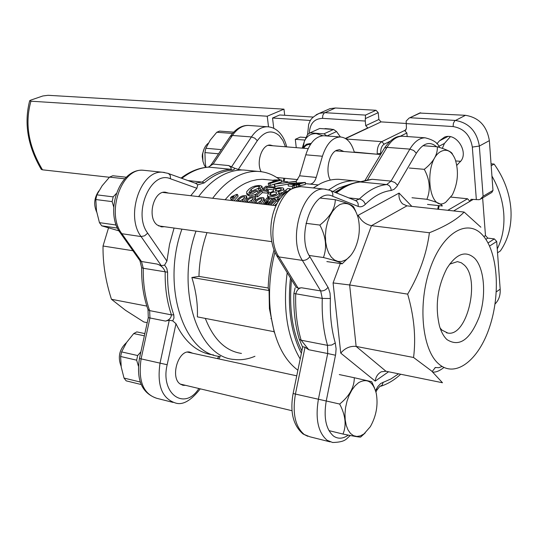 <?xml version="1.0" encoding="UTF-8"?>
<svg xmlns="http://www.w3.org/2000/svg" width="538" height="538" viewBox="0 0 538 538"><rect width="100%" height="100%" fill="white"/><g stroke="black" fill="none" stroke-linecap="round" stroke-linejoin="round"><path stroke-width="0.81" d="M259.377 203.747L262.12 198.764C259.928 198.475 257.897 199.497 256.041 201.824L254.851 203.216M264.185 201.602L264.387 199.564L263.855 198.132M253.465 203.055L254.259 202.086C257.177 198.408 260.338 196.982 263.741 197.816L263.358 200.203L260.748 203.909M250.627 202.725L253.385 197.762C251.212 197.486 249.195 198.502 247.339 200.815L246.148 202.201M255.214 201.024L255.651 198.562L255.106 197.116M244.783 202.039L245.57 201.077C248.489 197.426 251.629 196.007 254.999 196.821L254.609 199.188L251.986 202.88M241.972 201.71L244.743 196.774C242.591 196.511 240.587 197.52 238.731 199.813L237.54 201.192M246.592 199.954L247.003 197.567L246.458 196.114M236.189 201.03L236.976 200.075C239.894 196.457 243.015 195.038 246.35 195.832L245.947 198.186L243.31 201.864M275.826 189.356L275.362 190.62L277.729 190.983L280.473 190.149L281.549 188.979L279.552 188.428L277.057 188.751L275.826 189.356L276.149 190.916M270.681 195.462L276.27 194.003M270.52 193.29L269.572 194.917C271.192 196 273.331 195.778 275.981 194.245L276.821 192.799C275.463 191.602 273.365 191.763 270.52 193.29L271.044 195.126M296.357 181.447L274.252 184.157L295.893 181.313L296.357 181.447L296.33 182.718M343.89 151.521L339.565 149.645L336.553 150.324C328.994 153.384 325.201 171.366 330.298 180.082M442.357 148.36L444.428 143.438L450.326 136.753M438.766 146.376L444.428 143.438M248.011 170.438L243.855 170.035C237.641 169.786 231.36 171.091 225.019 173.935C215.422 178.327 206.605 185.892 198.576 196.626M350.103 184.178L338.772 188.018L332.968 191.508M328.718 189.867L336.25 185.186C342.437 182.086 348.537 180.633 354.555 180.835L361.038 181.73M212.678 198.273C220.701 187.439 229.504 179.8 239.08 175.361C245.402 172.476 251.663 171.158 257.863 171.4C265.933 171.79 273.344 174.621 280.09 179.9M241.448 353.426C225.624 351.085 213.579 339.411 205.314 318.409M273.963 250.143C270.513 262.51 268.583 275.133 268.186 287.998L269.061 290.54L269.417 308.678L274.145 331.717L197.365 316.875C197.89 304.286 196.054 291.159 191.858 277.487L198.952 276.397C199.349 261.253 202.026 246.666 206.975 232.631M225.153 199.739C231.582 192.093 238.462 186.545 245.785 183.095L250.843 181.098L257.164 179.638L262.167 179.302L267.278 179.726M254.958 356.27C248.018 359.236 241.078 360.299 234.144 359.451C197.607 357.407 175.28 288.341 196.007 231.105M313.271 187.95L320.466 183.593C326.68 180.526 332.807 179.093 338.859 179.309L342.894 179.699M274.555 332.921L274.131 331.717M297.897 370.218C283.075 359.155 273.896 339.465 270.372 311.159C268.401 291.804 269.915 272.188 274.911 252.322M231.589 199.443L231.158 199.591L230.432 197.964L231.562 196.673L236.693 194.379L237.493 194.467L238.132 196.182L234.017 200.775M279.222 199.289L281.105 197.466M279.047 199.309L277.44 199.127L276.848 197.345L287.756 188.502L290.459 188.791L289.289 189.874M283.701 188.865L284.003 191.084M282.134 192.543L279.269 193.458M279.054 192.624L279.498 194.81M277.043 197.143L271.925 198.583M270.258 198.435L267.877 197.056M267.628 193.203L267.144 191.333L268.361 190.365L268.818 192.248L267.628 193.203L262.329 192.617L257.601 196.881L255.644 196.659L255.039 194.897L265.987 186.195L274.952 187.15L275.207 188.609M273.506 189.82L267.07 189.127L266.693 187.197L263.062 189.793L268.361 190.365M265.678 190.075L267.07 189.127M255.476 194.467L249.336 196.081L247.056 194.5M262.033 186.619L262.403 188.603M259.921 190.513L258.717 190.378L258.274 188.488L259.814 186.673L258.778 186.256L259.087 187.843M258.717 188.152L251.643 191.151L249.639 193.149M288.146 184.117L274.952 186.437L274.494 186.161L274.252 184.157M268.186 287.998L198.952 276.397M292.356 186.43L288.301 186.007L288.133 183.969L289.269 183.539L305.349 182.422L305.308 184.514L299.76 185.758M296.929 186.908L296.223 187.042M293.344 187.876L292.511 187.789L292.282 185.765L294.804 184.655L288.133 183.969M281.428 179.995L269.955 183.438L270.19 185.442L281.401 182.059L281.428 179.995L280.419 179.894L274.299 180.001L273.028 180.291L273.062 181.367M270.19 185.442L268.496 185.26L268.267 183.263L277.48 180.203L273.028 180.291M450.992 197.09L467.549 198.771L469.923 201.346L471.066 199.322L478.901 199.685L480.172 199.342L483.104 196.262L492.983 190.425L489.358 140.64C486.897 125.966 478.934 117.519 465.478 115.307L419.647 113.054M420.676 112.785L409.055 118.125L406.156 121.077L406.446 128.306L405.249 130.431L404.576 130.512L406.869 133L407.185 136.544M436.856 143.821L439.472 140.835L444.469 137.15C456.856 131.978 469.909 153.821 459.513 162.395L456.816 165.354M366.983 128.306L367.938 128.071L365.719 125.643L365.268 121.043L365.484 115.098L376.015 110.277L335.396 107.99L330.002 108.642L327.205 109.873M324.979 128.575L331.307 129.107M495.041 303.99C498.807 300.238 500.522 295.301 500.179 289.168L496.702 241.468L494.348 238.906L487.811 238.119L485.471 235.57L482.633 197.883M406.008 123.458L381.065 121.891L378.866 119.497L378.214 112.664L376.015 110.277M300.204 358.967C287.063 336.822 282.719 308.066 287.184 272.692M181.911 229.141C161.218 285.839 183.687 354.354 220.345 356.479M290.48 278.052C287.379 308.086 291.011 333.156 301.374 353.258M269.061 290.54L191.858 277.487M439.472 140.835L447.804 136.551M481.019 198.845L491.826 192.443L492.983 190.425M296.129 181.38L299.592 175.791L305.779 154.816C309.848 142.577 315.813 136.222 323.668 135.751L324.744 135.832M299.592 175.791L316.23 177.419L322.423 156.235C326.499 143.868 332.444 137.446 340.251 136.961C346.869 137.526 351.57 142.664 354.354 152.375M316.23 177.419C314.844 181.656 312.766 183.875 310.002 184.09M269.955 183.438L268.267 183.263M274.703 184.44L274.952 186.437M298.691 186.693L298.556 185.045L299.686 184.608L297.588 184.393L305.349 182.422M299.686 184.608L299.821 186.646M298.556 185.045L296.458 184.83L296.626 186.881M294.125 187.607L293.943 185.94L296.458 184.83M293.943 185.94L292.282 185.765M291.078 183.72L295.934 184.225L301.186 182.698L291.078 183.72M258.778 186.256L255.019 186.942L251.159 189.302L248.825 192.644L249.908 193.189L255.577 190.607L257.527 190.822L252.181 193.902L248.731 194.326L246.653 193.27L246.767 191.595L249.013 189.181C251.851 186.72 255.523 185.482 260.029 185.469L261.972 186.296L260.136 188.69L260.459 190.082M248.731 194.326L249.336 196.081M260.136 188.69L258.274 188.488M251.159 189.302L251.643 191.151M257.527 190.822L257.904 192.221M257.601 196.881L256.996 195.119L255.039 194.897M262.329 192.617L261.838 190.755L256.996 195.119M267.144 191.333L261.838 190.755M273.983 189.369L273.707 187.944L266.693 187.197M273.707 187.944L274.952 187.15M273.607 191.165L273.23 190.734C272.685 188.011 282.975 186.565 283.661 188.643C283.445 190.022 281.542 191.037 277.958 191.696L279 192.409C279.424 195.523 268.892 198.589 267.406 195.61L268.691 193.149L273.607 191.165M276.727 190.983L280.009 190.385M290.527 189.161L290.459 188.791M279.182 199.295L278.597 197.54L276.848 197.345M286.344 191.024L278.597 197.54M280.944 197.688L286.31 190.856M232.147 200.56L237.493 194.467M230.815 200.398L234.104 196.518L230.432 197.964M238.731 199.813L239.471 201.414L244.467 198.179M247.339 200.815L248.072 202.422L253.116 199.168M256.787 203.445L261.858 200.17M266.418 204.575L268.422 201.562M268.361 201.427L265.449 204.46M262.49 204.11L266.922 197.937L268.442 198.112L268.987 199.611M268.442 198.112L263.849 204.272M264.333 204.326L270.372 198.327L271.898 198.502L272.457 200.049M271.898 198.502L267.534 204.702M268.025 204.763L273.842 198.724L275.369 198.892L275.92 200.425M275.369 198.892L269.397 204.924M271.011 205.112L271.165 204.904C273.082 201.864 275.967 199.988 279.814 199.268M278.98 200.546L276.216 201.582L272.679 205.308M277.621 202.846L274.562 205.529M284.696 115.287L283.983 109.153L48.07 95.3L42.852 95.966L30.619 100.169L29.677 100.767L30.948 101.198C24.62 123.498 28.474 146.37 42.509 169.82L41.285 169.409C27.72 146.181 23.854 123.303 29.677 100.767M283.983 109.153L267.251 116.221L268.516 126.84M310.446 120.465L272.537 118.024L273.755 128.333M272.537 118.024L279.699 114.971L313.177 117.062M109.402 177.258L42.509 169.82M267.251 116.221L30.948 101.198M303.116 148.212L304.252 141.635C306.599 136.127 310.634 133.458 316.351 133.626L322.955 135.758M302.262 148.145L304.252 141.635L307.507 134.547L310.063 132.846L323.943 133.841L333.533 129.45L319.686 128.495L310.063 132.846M340.399 136.961L336.539 131.548L326.963 135.966L323.943 133.841M333.533 129.45L336.539 131.548M304.891 140.055L295.308 139.322L300.244 137.096L306.028 137.526M296.256 147.654L295.308 139.322M497.246 248.933C502.438 238.529 504.61 226.807 503.776 213.768C502.781 200.687 498.834 188.125 491.934 176.06M491.181 165.717L494.119 164.056C504.052 178.051 509.661 193.142 510.925 209.329C511.86 225.442 508.349 239.309 500.387 250.93L497.529 252.806M455.753 160.936L460.515 161.326M491.046 163.808L494.119 164.056M310.439 144.473C307.427 144.292 305.174 145.556 303.694 148.259M303.217 148.219L304.764 145.677L306.593 144.197L311.22 143.35M445.686 202.322L452.297 194.971C457.952 183.243 458.921 171.38 455.202 159.362C451.866 151.373 447.273 148.656 441.436 151.212C423.063 159.598 427.871 214.171 445.686 202.322M452.471 154.272C452.229 152.193 447.179 149.692 437.313 146.773C437.791 154.534 433.453 162.059 424.287 169.335C429.896 179.84 430.77 189.827 426.896 199.295C436.769 202.039 441.9 204.272 442.29 205.987L427.502 204.413M411.994 197.742L426.896 199.295M409.31 168.024L424.287 169.335M422.895 145.697L437.313 146.773M208.32 143.216C205.334 145.536 203.451 149.167 202.685 154.117L202.913 161.225L204.191 164.991L205.745 167.365M203.055 161.857L202.234 156.592L202.396 154.251L204.285 148.454M232.483 133.444L216.78 132.261L219.571 131.09L233.647 132.146M216.78 132.261L210.237 140.156L205.852 148.28L221.353 149.618M218.536 153.801L204.924 152.59L205.26 163.276L205.967 167.338M204.924 152.59L205.852 148.28M98.817 190.977C94.163 197.742 93.457 204.79 96.706 212.106M339.68 204.648L335.988 207.325L332.612 211.299L329.727 216.37L327.494 222.275L326.021 228.717L325.396 235.348L325.651 241.831L326.768 247.816L328.678 253.001L331.287 257.124L334.454 259.975L338.005 261.434L341.764 261.434L345.544 259.988C349.256 257.776 352.39 254.003 354.939 248.67C359.377 238.529 360.44 228.206 358.133 217.708C354.455 205.543 348.308 201.185 339.68 204.648M320.318 198.065L335.295 199.712C335.154 208.569 330.009 217.022 319.854 225.066C325.954 236.612 327.151 247.433 323.446 257.527C334.602 260.345 340.83 262.443 342.141 263.815L350.494 255.725M305.988 223.324L319.854 225.066M309.168 255.463L323.446 257.527M355.699 211.199L353.701 207.002C352.605 205.18 346.472 202.745 335.295 199.712M326.855 261.576L342.141 263.815M124.749 178.804L109.537 177.116L112.812 175.744L126.302 177.231M109.537 177.116L102.099 185.818L96.84 194.843L113.175 196.874L116.282 193.539M117.553 228.112L101.722 225.826L119.026 230.876M113.72 206.982L112.126 201.615L95.798 199.537L96.51 210.97L99.449 222.645L115.737 224.965L115.771 223.606M101.722 225.826L99.449 222.645M95.798 199.537L96.84 194.843M113.175 196.874L112.126 201.615M115.737 224.965L117.008 226.915M126.517 342.578C119.349 349.223 117.553 357.111 121.111 366.237M358.543 382.706L355.046 385.82L351.852 390.097L349.115 395.322L346.997 401.234L345.591 407.528L344.986 413.877L345.214 419.936L346.25 425.397L348.052 429.983L350.507 433.46L353.486 435.652L356.842 436.466L360.393 435.881L363.97 433.931L370.312 426.715C376.324 416.022 378.295 404.852 376.237 393.204C372.955 381.476 367.057 377.979 358.543 382.706M339.29 374.569L354.307 377.737C354.286 387.38 349.404 396.15 339.666 404.045C345.537 415.235 346.647 425.235 342.988 434.058C353.654 436.231 359.539 437.239 360.642 437.078L365.181 432.949M326.236 400.978L339.666 404.045M328.92 430.608L342.988 434.058M374.556 388.066L371.697 381.711L354.307 377.737M144.359 335.833L133.706 333.573L136.813 331.892L144.843 333.587M141.164 384.515L126.181 380.85L124.029 378.073L140.028 381.967L140.425 382.572M133.706 333.573L126.591 342.464L121.615 351.906L137.661 355.544L140.882 351.859M138.387 366.062L136.659 360.178L120.62 356.492L121.232 367.05L124.029 378.073M137.661 355.544L136.659 360.178M120.62 356.492L121.615 351.906M446.97 339.592C443.783 336.6 441.308 332.148 439.539 326.23C434.899 306.519 437.327 287.285 446.816 268.529C456.372 253.539 465.673 250.143 474.731 258.341C484.496 268.563 486.48 295.537 479.277 316.748C470.111 339.848 459.344 347.467 446.97 339.592M440.111 328.039L441.987 330.144L447.845 333.056C466.964 337.017 480.622 279.894 464.328 265.106L461.322 262.779L457.435 261.616L449.613 264.171M438.672 363.883C455.215 378.665 478.679 360.379 489.6 326.99C500.75 293.788 497.838 251.771 482.64 235.18C467.636 218.092 442.72 232.389 430.272 268.126C417.582 303.634 421.953 349.639 438.672 363.883M388.564 371.771L375.201 381.106C375.773 376.842 377.797 373.735 381.294 371.792L385.954 371.24L442.478 382.74L431.597 370.985L413.567 357.488C416.089 337.561 414.125 316.438 407.663 294.131C419.479 274.017 426.721 253.559 429.398 232.752C445.733 226.182 457.313 219.289 464.133 212.066L480.871 227.197M464.133 212.066L406.95 205.852L371.462 225.678L349.639 284.965L407.663 294.131M385.954 371.24L356.129 346.418C350.083 345.873 344.952 348.113 340.749 353.13L333.083 282.921L349.639 284.965L356.129 346.418L413.567 357.488M357.797 216.478L358.254 215.247C361.106 220.91 365.504 224.386 371.462 225.678L429.398 232.752M338.819 190.001L334.885 192.281M291.522 279.753C288.845 307.971 292.295 331.67 301.872 350.843M302.625 347.158L299.31 339.337C295.194 325.591 293.392 310.305 293.896 293.459L295.113 287.897M406.95 205.852L402.585 203.882C399.727 200.943 398.557 197.345 399.075 193.081L411.852 206.384M302.807 186.861L300.91 186.666C279.794 183.882 263.6 234.655 278.919 256.929L298.106 288.193L301.583 287.776C298.812 288.038 296.862 290.09 295.718 293.93C295.201 310.924 297.016 326.351 301.159 340.211L308.785 349.747L305.019 347.252L302.813 346.748M403.534 136.289L402.33 136.208C396.681 136.282 391.57 140.001 386.997 147.358L367.353 180.096L372.168 179.295L360.399 181.972C352.356 182.786 344.381 186.43 336.465 192.92M367.353 180.096L359.317 182.026M298.106 288.193L296.061 287.137L276.525 255.348M185.576 385.336L183.424 385.349L180.512 384.219C169.86 378.147 178.024 349.579 189.632 352.06L192.712 353.251M164.312 226.693L161.904 226.888L157.325 225.045C146.813 217.769 153.471 190.62 165.327 192.194L168.609 193.115M261.105 171.676C255.933 162.025 262.127 144.177 270.271 145.058L272.954 145.764M146.827 306.095L111.447 299.276L125.549 310.325L143.834 321.973L147.21 322.666M271.293 318.106L270.917 318.731M213.546 354.932C207.009 354.233 200.835 351.832 195.018 347.743C187.365 342.276 181.017 334.266 175.98 323.701L167.17 364.737C160.102 393.89 184.695 411.193 198.885 388.51M132.933 250.735L103.027 246.014C102.785 263.338 105.589 281.092 111.447 299.276M108.474 228.045L103.027 246.014M285.449 146.78L282.901 140.499L279.323 135.704C271.838 129.416 264.501 131.077 257.312 140.687L238.307 169.436L242.033 170.008M238.307 169.436L234.548 168.192L234.144 169.483L232.456 170.122C222.833 170.902 213.438 175.166 204.285 182.893L197.675 184.884L196.895 188.28L170.479 178.784C150.97 169.88 132.429 213.29 147.694 233.156L166.914 261.065L169.564 244.252L174.077 228.051M190.741 195.704L196.895 188.28M166.914 261.065L164.608 265.126L166.787 268.408L167.607 272.208C167.305 287.81 169.362 302.026 173.787 314.858L173.982 318.025L172.711 320.856L175.98 323.701M195.119 183.135L202.154 182.093C211.373 174.319 220.836 170.042 230.54 169.262C231.77 168.495 231.158 167.264 228.711 165.563L234.548 168.192M200.284 388.846L200.257 388.866C191.017 400.622 182.799 405.343 175.59 403.036C162.039 398.665 156.847 385.383 160.021 363.19L169.262 320.238L165.469 321.078C169.114 320.117 171.104 318.052 171.434 314.878C166.968 301.959 164.89 287.655 165.193 271.952C163.821 268.011 161.118 265.375 157.089 264.064L161.286 265.658L164.608 265.126M169.262 320.238L172.711 320.856M167.674 173.263L196.121 183.498L197.675 184.884M256.041 201.824L256.767 203.445M476.352 199.659L472.324 147.082C470.313 135.253 463.904 128.407 453.097 126.558L406.022 123.606M410.306 117.761L455.289 120.431C468.806 122.698 476.823 131.238 479.338 146.047L489.358 140.64M472.324 147.082L479.338 146.047L483.104 196.262M365.268 121.043L322.531 118.36C314.226 118.683 309.834 123.639 309.343 133.236M322.531 118.36L322.82 115.3L324.152 113.054L335.396 107.99M316.169 114.769L319.337 113.323L324.744 112.677L365.484 115.098M377.266 154.231L354.266 152.032M496.312 291.852L500.179 289.168M496.702 241.468L489.573 246.061M453.097 126.558L453.42 123.263L454.724 120.842L465.478 115.307M346.284 139.012L381.798 141.642L406.103 129.766M381.065 121.891L345.611 138.575M389.942 141.319L384.125 144.184C381.677 145.838 380.534 148.905 380.702 153.377L380.783 154.211M406.869 133L400.124 136.316M447.831 210.297L467.549 198.771M483.85 236.585L485.471 235.57M473.312 199.356L453.642 210.923M380.702 153.377L377.232 153.895C377.01 147.93 378.53 143.841 381.798 141.642L384.125 144.184M365.719 125.643L378.866 119.497M378.214 112.664L365.396 118.575M488.04 242.947L494.348 238.906M487.811 238.119L485.875 239.343M305.779 154.816L322.423 156.235M350.42 435.531C346.163 438.349 346.654 442.115 332.639 442.505L327.057 440.232C318.086 432.438 315.194 418.793 318.388 399.304L327.696 353.533L308.785 349.747M436.52 146.713C429.701 140.902 422.982 143.081 416.365 153.229L396.815 186.518L394.112 189.309L391.153 190.492C382.397 191.488 373.789 196.108 365.329 204.353C362.975 206.619 360.581 207.298 358.147 206.404L332.746 196.283C314.145 186.726 295.436 235.025 309.834 256.653L328.348 287.891L330.036 293.149L330.372 298.516C329.821 314.844 331.455 329.666 335.268 342.975L336.102 348.819L335.678 354.32L326.23 400.998C323.493 417.696 325.947 429.405 333.587 436.116C338.113 439.176 343.002 438.84 348.254 435.108M326.23 400.998L295.423 394.065C292.255 413.292 295.201 426.775 304.266 434.516L309.895 436.789L330.177 441.886M305.019 347.252L295.423 394.065L293.123 393.493M348.799 197.89L359.35 199.026C368.322 190.365 377.441 185.536 386.708 184.547L359.996 181.952C351.59 182.765 343.399 186.276 335.409 192.496M299.31 339.337L301.159 340.211L327.528 345.356C323.459 331.307 321.704 315.658 322.269 298.402L293.896 293.459M335.389 192.483L347.245 185.314M375.531 390.601L377.945 386.439L380.722 383.466L390.978 378.92L398.577 373.809M435.081 367.488L438.699 367.703L442.162 366.472M437.737 209.195L438.45 205.577M375.201 381.106L340.749 353.13M333.083 282.921L340.285 263.546M358.254 215.247L399.075 193.081M332.746 196.283C333.17 193.411 332.309 191.447 330.177 190.385L324.394 189.114L300.91 186.666C271.065 188.905 264.239 234.494 276.808 255.812L278.919 256.929L302.369 260.392C287.211 237.863 303.432 186.33 324.394 189.114L326.008 189.262M301.583 287.776L320.675 290.91L302.369 260.392C305.423 260.553 307.911 259.303 309.834 256.653M386.997 147.358L409.869 149.113C414.421 141.655 419.492 137.883 425.087 137.802L402.33 136.208C396.271 135.697 390.319 139.651 384.475 148.064L386.997 147.358M372.168 179.295L391.032 181.098L409.869 149.113L413.695 150.472L416.365 153.229M391.153 190.492C391.005 187.137 389.525 185.159 386.708 184.547L391.032 181.098L394.885 182.51L397.609 185.287M355.571 200.62L359.35 199.026C362.282 199.632 364.273 201.4 365.329 204.353M330.372 298.516L322.269 298.402L320.675 290.91C323.694 291.112 326.136 289.895 327.998 287.265M335.504 355.235L327.696 353.533L327.528 345.356L331.731 345.04L335.268 342.975M384.085 148.71L364.919 180.607M358.147 206.404C358.55 203.606 357.689 201.676 355.578 200.627L330.177 190.385M432.202 371.516L435.336 367.548M376.714 388.423L376.795 390.386L375.934 391.967M377.091 389.828L379.66 386.566L382.135 385.174L383.19 382.168M249.565 125.515L248.3 125.428C242.369 125.448 237.07 128.797 232.403 135.475L213.129 164.07L228.711 165.563M230.291 136.376L232.403 135.475L251.434 136.934C256.095 130.176 261.381 126.78 267.285 126.76L268.395 126.827M231.461 166.988L251.434 136.934L254.756 138.158L257.312 140.687M167.607 272.208L143.276 268.267C143.007 283.748 145.126 297.864 149.631 310.614L171.434 314.878L173.787 314.858M188.058 180.573L202.154 182.093L204.285 182.893M232.456 170.122L230.54 169.262L208.643 167.116C199.531 167.816 190.613 171.555 181.878 178.327M283.183 181.353L283.842 178.213M161.286 265.658L141.084 236.559L121.877 233.721L141.474 261.502L157.089 264.064M147.694 233.156L144.635 235.799L141.084 236.559C125.031 215.852 140.929 169.49 162.732 172.274L164.46 172.442M145.421 170.472L143.458 170.27C121.595 167.486 105.757 213.236 121.877 233.721L120.371 232.941C104.237 212.18 119.449 167.883 143.458 170.27L162.732 172.274L168.394 173.431L170.284 175.435L170.479 178.784M167.17 364.737L141.104 358.873C137.963 380.796 143.195 393.937 156.793 398.315L173.014 402.39M165.469 321.078L149.961 317.978L141.104 358.873L139.45 358.463L148.293 317.676L148.017 309.619L149.631 310.614L149.961 317.978L148.293 317.676M217.413 358.611L218.865 356.257M141.474 261.502L143.276 268.267L141.655 267.695L139.961 260.695L141.474 261.502M213.129 164.07L208.354 167.103C208.509 167.513 209.484 166.652 211.293 164.534L213.129 164.07M147.923 309.343L148.017 309.619C143.512 296.922 141.393 282.948 141.655 267.695L141.662 267.574M139.813 260.486L120.223 232.732M207.937 167.13L208.354 167.103C198.966 167.802 189.88 171.447 181.084 178.038M211.037 164.924L230.553 135.98C235.799 128.79 241.71 125.273 248.3 125.428L267.285 126.76C271.609 126.955 275.429 128.649 278.751 131.844M257.863 171.4L243.855 170.035M269.417 308.678L270.372 311.159M354.555 180.835L338.859 179.309M318.005 184.904L305.322 183.613M287.891 181.831L281.414 181.171M273.035 180.317L263.405 179.336M307.595 134.466L308.684 124.177C310.365 121.299 309.33 118.521 319.337 113.323L330.002 108.642M420.023 112.872L409.055 118.125M405.625 130.243L405.249 130.431M323.668 135.751L340.251 136.961M247.224 195.005L246.653 193.27M273.344 191.205L273.23 190.734M267.978 197.379L267.406 195.61M345.403 138.454L367.32 128.145M268.119 145.374L308.126 148.623M335.611 150.848L380.601 154.507M276.72 177.5L297.803 179.611M202.234 156.592L202.483 156.935M158.596 225.893L271.549 241.616M162.893 192.443L276.155 205.711M180.324 384.085L292.026 410.716M187.459 352.114L296.747 375.827M307.756 436.284L303.015 433.944C293.129 425.423 289.834 411.947 293.116 393.507L302.699 346.795M439.411 147.405C438.093 142.994 433.319 139.793 425.087 137.802M438.463 209.275L439.176 205.657M443.964 367.454C439.687 370.85 435.975 372.39 432.834 372.088M400.696 374.24C394.448 379.983 387.831 383.977 380.843 386.217M446.372 332.746L447.845 333.056M161.904 226.888L160.862 226.74M183.424 385.349L182.241 385.074M218.751 358.9L220.25 356.465M279.007 132.086C282.672 135.852 285.234 140.781 286.7 146.881M284.151 181.454L284.81 178.307M139.45 358.476C136.107 379.936 141.884 393.217 156.793 398.315"/></g></svg>
